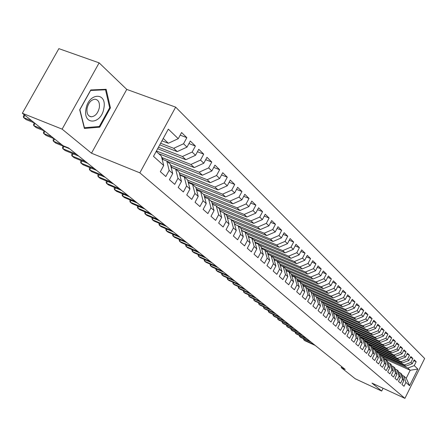 <?xml version="1.0" encoding="UTF-8"?>
<svg xmlns="http://www.w3.org/2000/svg" width="447" height="447" viewBox="0 0 447 447"><rect width="100%" height="100%" fill="white"/><g stroke="black" fill="none" stroke-linecap="round" stroke-linejoin="round"><path stroke-width="0.67" d="M99.139 62.865L62.122 129.133L91.49 153.204L126.764 89.411L99.139 62.865L58.87 48.639L22.35 113.259L63.01 145.688L68.609 147.979L345.19 369.429L341.212 367.59L355.214 378.76L381.682 391.064L383.085 388.253M126.764 89.411L175.66 107.14L424.65 358.483L404.915 398.361L139.85 172.849L175.66 107.14M384.068 358.539L410.195 370.256L417.844 369.06L414.257 365.607L416.174 361.746L414.196 359.813L412.268 363.696L410.933 362.411L412.866 358.511L410.849 356.544L408.904 360.461L407.541 359.153L409.497 355.225L407.446 353.219L405.479 357.17L404.094 355.834L406.066 351.873L403.976 349.833L401.993 353.817L400.579 352.459L402.574 348.459L400.445 346.38L398.439 350.398L397.003 349.018L399.015 344.978L396.847 342.86L394.818 346.917L393.354 345.509L395.388 341.435L393.181 339.279L391.131 343.374L389.639 341.933L391.695 337.826L389.443 335.624L387.37 339.759L385.845 338.29L387.923 334.144L385.632 331.903L383.537 336.071L381.984 334.579L384.085 330.394L381.744 328.104L379.632 332.311L378.045 330.791L380.168 326.567L377.782 324.231L375.642 328.484L374.027 326.925L376.173 322.661L373.742 320.281L371.58 324.572L369.932 322.985L372.1 318.683L369.619 316.252L367.434 320.583L365.747 318.968L367.942 314.621L365.411 312.14L363.199 316.515L361.483 314.861L363.702 310.475L361.115 307.944L358.88 312.358L357.125 310.676L359.371 306.245L356.728 303.664L354.471 308.117L352.677 306.396L354.952 301.926L352.253 299.289L349.967 303.792L348.14 302.032L350.437 297.512L347.682 294.819L345.369 299.367L343.503 297.573L345.827 293.008L343.011 290.259L340.67 294.852L338.765 293.014L341.117 288.404L338.239 285.594L335.87 290.237L333.92 288.36L336.3 283.7L333.361 280.828L330.964 285.521L328.97 283.605L331.383 278.894L328.377 275.961L325.947 280.699L323.913 278.738L326.355 273.983L323.282 270.977L320.823 275.765L318.739 273.765L321.209 268.954L318.068 265.887L315.576 270.726L313.448 268.675L315.951 263.814L312.738 260.674L310.212 265.563L308.033 263.467L310.57 258.556L307.279 255.343L304.72 260.288L302.49 258.142L305.061 253.175L301.691 249.884L299.104 254.885L296.819 252.689L299.423 247.666L295.975 244.297L293.349 249.353L291.008 247.102L293.651 242.023L290.12 238.575L287.46 243.688L285.063 241.38L287.739 236.245L284.119 232.714L281.426 237.882L278.967 235.524L281.677 230.328L277.973 226.707L275.24 231.937L272.72 229.518L275.469 224.26L271.67 220.55L268.898 225.841L266.317 223.36L269.105 218.041L265.211 214.236L262.4 219.589L259.752 217.046L262.579 211.666L258.584 207.76L255.729 213.18L253.013 210.571L255.885 205.123L251.784 201.116L248.89 206.603L246.101 203.921L249.018 198.412L244.811 194.3L241.872 199.848L239.011 197.099L241.967 191.523L237.642 187.299L234.658 192.92L231.725 190.092L234.725 184.449L230.289 180.113L227.255 185.801L224.238 182.901L227.288 177.18L222.729 172.726L219.65 178.487L216.549 175.503L219.645 169.715L214.957 165.133L211.833 170.972L208.643 167.904L211.789 162.037L206.972 157.327L203.793 163.239L200.513 160.087L203.709 154.142L198.753 149.298L195.523 155.288L192.149 152.047L195.4 146.024L190.299 141.034L187.019 147.108L183.544 143.766L186.846 137.665L181.594 132.53L178.258 138.687L168.346 143.275L163.233 138.475M417.844 369.06L409.608 385.705L405.926 382.408L403.87 376.128L402.183 375.363M178.258 138.687L168.318 129.133L153.5 156.349L163.714 165.502L160.344 171.709L165.815 176.52L169.145 170.363L172.715 173.559L169.407 179.688L174.716 184.36L177.99 178.286L181.46 181.393L178.202 187.433L183.359 191.975L186.583 185.98L189.958 188.997L186.751 194.965L191.769 199.379L194.937 193.462L198.217 196.395L195.06 202.284L199.938 206.575L203.061 200.737L206.246 203.586L203.145 209.397L207.889 213.577L210.962 207.81L214.057 210.587L211.006 216.32L215.622 220.388L218.644 214.694L221.662 217.398L218.656 223.059L223.148 227.02L226.132 221.394L229.065 224.025L226.104 229.618L230.479 233.474L233.418 227.92L236.279 230.484L233.356 236.01L237.62 239.765L240.514 234.278L243.302 236.77L240.425 242.235L244.582 245.889L247.431 240.469L250.147 242.905L247.314 248.297L251.359 251.862L254.17 246.509L256.824 248.878L254.03 254.209L257.975 257.69L260.746 252.393L263.328 254.712L260.573 259.981L264.428 263.372L267.161 258.137L269.681 260.394L266.96 265.602L270.72 268.915L273.413 263.741L275.877 265.943L273.195 271.094L276.861 274.324L279.52 269.206L281.923 271.357L279.28 276.447L282.862 279.604L285.482 274.547L287.829 276.648L285.22 281.683L288.717 284.761L291.304 279.761L293.595 281.811L291.019 286.79L294.433 289.796L296.987 284.851L299.227 286.857L296.685 291.779L300.026 294.718L302.546 289.829L304.731 291.785L302.222 296.657L305.485 299.529L307.977 294.69L310.112 296.607L307.637 301.423L310.827 304.234L313.286 299.445L315.375 301.317L312.928 306.083L316.046 308.832L318.476 304.094L320.521 305.921L318.102 310.643L321.153 313.33L323.55 308.637L325.55 310.43L323.164 315.101L326.148 317.728L328.517 313.084L330.473 314.839L328.12 319.46L331.037 322.036L333.378 317.437L335.295 319.152L332.965 323.729L335.826 326.249L338.139 321.7L340.011 323.377L337.708 327.908L340.508 330.372L342.793 325.869L344.631 327.517L342.352 331.998L345.095 334.412L347.353 329.953L349.152 331.568L346.906 336.004L349.588 338.368L351.823 333.954L353.583 335.535L351.359 339.932L353.99 342.246L356.198 337.876L357.924 339.418L355.723 343.777L358.298 346.045L360.483 341.715L362.176 343.229L360.003 347.542L362.528 349.766L364.685 345.475L366.344 346.961L364.193 351.236L366.669 353.415L368.809 349.168L370.429 350.621L368.306 354.857L370.731 356.991L372.843 352.784L374.441 354.208L372.334 358.405L374.715 360.5L376.804 356.332L378.369 357.729L376.285 361.886L378.62 363.942L380.688 359.807L382.224 361.182L380.162 365.3L382.453 367.317L384.498 363.221L386.007 364.568L383.967 368.646L386.214 370.63L388.242 366.568L389.717 367.892L387.7 371.932L389.907 373.876L391.907 369.853L393.36 371.155L391.36 375.162L393.528 377.067L395.511 373.083L396.93 374.357L394.958 378.324L397.081 380.196L399.048 376.245L400.445 377.497L398.484 381.436L400.573 383.275L402.518 379.358L403.887 380.581L401.954 384.487L404.004 386.292L405.926 382.408M160.624 143.263L173.704 148.303L177.23 151.611L159.758 144.862M183.544 143.766L173.704 148.303M187.019 147.108L177.23 151.611M156.187 151.41L161.373 156.109L163.714 165.502M158.478 147.203L182.432 156.495L185.857 159.708L157.646 148.734M192.149 152.047L182.432 156.495M195.523 155.288L185.857 159.708M169.145 170.363L166.798 161.037L162.144 159.205M166.798 161.037L170.368 164.278L172.715 173.559M156.422 150.985L190.914 164.457L194.244 167.58L158.651 153.645M200.513 160.087L190.914 164.457M203.793 163.239L194.244 167.58M177.99 178.286L175.643 169.061L171.128 167.273M175.643 169.061L179.107 172.207L181.46 181.393M161.713 157.478L199.161 172.196L202.396 175.23L167.139 161.345M208.643 167.904L199.161 172.196M211.833 170.972L202.396 175.23M186.583 185.98L184.237 176.856L179.85 175.107M184.237 176.856L187.606 179.912L189.958 188.997M170.62 165.267L207.179 179.722L210.325 182.672L172.045 167.508M216.549 175.503L207.179 179.722M219.65 178.487L210.325 182.672M194.937 193.462L192.584 184.432L188.332 182.728M192.584 184.432L195.864 187.405L198.217 196.395M179.275 172.849L214.979 187.042L218.041 189.914L180.331 174.889M224.238 182.901L214.979 187.042M227.255 185.801L218.041 189.914M203.061 200.737L200.709 191.802L196.579 190.137M200.709 191.802L203.893 194.691L206.246 203.586M187.684 180.219L222.572 194.166L225.551 196.959L188.371 182.069M231.725 190.092L222.572 194.166M234.658 192.92L225.551 196.959M210.962 207.81L208.609 198.971L204.597 197.345M208.609 198.971L211.71 201.781L214.057 210.587M195.853 187.399L229.959 201.1L232.865 203.826L196.306 189.109M239.011 197.099L229.959 201.1M241.872 199.848L232.865 203.826M218.644 214.694L216.298 205.944L212.398 204.357M216.298 205.944L219.315 208.682L221.662 217.398M203.363 194.21L237.156 207.855L239.983 210.509L204.251 196.054M246.101 203.921L237.156 207.855M248.89 206.603L239.983 210.509M226.132 221.394L223.779 212.738L219.991 211.185M223.779 212.738L226.718 215.404L229.065 224.025M210.677 200.848L244.174 214.437L246.928 217.024L211.984 202.821M253.013 210.571L244.174 214.437M255.729 213.18L246.928 217.024M233.418 227.92L231.071 219.348L227.383 217.834M231.071 219.348L233.932 221.947L236.279 230.484M217.812 207.319L251.007 220.852L253.689 223.371L219.511 209.414M259.752 217.046L251.007 220.852M262.4 219.589L253.689 223.371M240.514 234.278L238.173 225.791L234.586 224.31M238.173 225.791L240.961 228.322L243.302 236.77M224.768 213.632L257.668 227.104L260.288 229.562L226.841 215.84M266.317 223.36L257.668 227.104M268.898 225.841L260.288 229.562M247.431 240.469L245.096 232.071L241.598 230.624M245.096 232.071L247.811 234.541L250.147 242.905M231.557 219.79L264.166 233.205L266.719 235.603L233.977 222.114M272.72 229.518L264.166 233.205M275.24 231.937L266.719 235.603M254.17 246.509L251.84 238.195L248.437 236.776M251.84 238.195L254.494 240.598L256.824 248.878M238.184 225.802L270.502 239.151L272.994 241.492L240.788 228.166M278.967 235.524L270.502 239.151M281.426 237.882L272.994 241.492M260.746 252.393L258.422 244.163L255.103 242.777M258.422 244.163L261.003 246.509L263.328 254.712M242.442 230.753L276.687 244.956L279.124 247.241L247.197 233.977M285.063 241.38L276.687 244.956M287.46 243.688L279.124 247.241M267.161 258.137L264.836 249.985L261.607 248.627M264.836 249.985L267.362 252.276L269.681 260.394M248.761 236.485L282.727 250.622L285.102 252.851L253.449 239.653M291.008 247.102L282.727 250.622M293.349 249.353L285.102 252.851M273.413 263.741L271.1 255.667L267.949 254.337M271.1 255.667L273.564 257.902L275.877 265.943M256.114 243.196L254.907 242.073L288.622 256.153L290.941 258.332L259.562 245.202M296.819 252.689L288.622 256.153M299.104 254.885L290.941 258.332M279.52 269.206L277.213 261.21L274.14 259.914M277.213 261.21L279.615 263.395L281.923 271.357M261.344 247.705L294.377 261.556L296.64 263.685L265.535 250.616M302.49 258.142L294.377 261.556M304.72 260.288L296.64 263.685M285.482 274.547L283.18 266.63L280.185 265.356M283.18 266.63L285.527 268.759L287.829 276.648M267.63 253.209L300.004 266.837L302.217 268.915L271.374 255.913M308.033 263.467L300.004 266.837M310.212 265.563L302.217 268.915M291.304 279.761L289.008 271.916L286.086 270.67M289.008 271.916L291.304 273.994L293.595 281.811M273.76 258.589L305.497 271.994L307.659 274.022L274.966 260.199M313.448 268.675L305.497 271.994M315.576 270.726L307.659 274.022M296.987 284.851L294.702 277.079L291.852 275.86M294.702 277.079L296.942 279.112L299.227 286.857M279.749 263.847L310.872 277.034L312.984 279.023L280.543 265.255M318.739 273.765L310.872 277.034M320.823 275.765L312.984 279.023M302.546 289.829L300.267 282.13L297.478 280.934M300.267 282.13L302.457 284.113L304.731 291.785M285.594 268.988L316.124 281.962L318.191 283.906L286.007 270.206M323.913 278.738L316.124 281.962M325.947 280.699L318.191 283.906M307.977 294.69L305.703 287.063L302.982 285.896M305.703 287.063L307.843 289.008L310.112 296.607M291.31 274.011L321.259 286.784L323.282 288.684L291.651 275.179M328.97 283.605L321.259 286.784M330.964 285.521L323.282 288.684M313.286 299.445L311.023 291.885L308.363 290.74M311.023 291.885L313.112 293.785L315.375 301.317M296.601 278.805L326.282 291.5L328.26 293.355L297.227 280.068M333.92 288.36L326.282 291.5M335.87 290.237L328.26 293.355M318.476 304.094L316.219 296.601L313.621 295.478M316.219 296.601L318.27 298.462L320.521 305.921M301.764 283.487L331.199 296.115L333.132 297.931L302.675 284.851M338.765 293.014L331.199 296.115M340.67 294.852L333.132 297.931M323.55 308.637L321.304 301.217L318.767 300.116M321.304 301.217L323.31 303.032L325.55 310.43M306.815 288.069L336.01 300.63L337.904 302.407L308 289.527M343.503 297.573L336.01 300.63M345.369 299.367L337.904 302.407M328.517 313.084L326.282 305.731L323.801 304.653M326.282 305.731L328.243 307.508L330.473 314.839M311.76 292.556L340.715 305.05L342.575 306.793L313.213 294.109M348.14 302.032L340.715 305.05M349.967 303.792L342.575 306.793M333.378 317.437L331.149 310.151L328.724 309.089M331.149 310.151L333.071 311.889L335.295 319.152M316.599 296.948L345.33 309.374L347.146 311.078L318.309 298.596M352.677 306.396L345.33 309.374M354.471 308.117L347.146 311.078M338.139 321.7L335.915 314.476L333.54 313.436M335.915 314.476L337.792 316.18L340.011 323.377M321.348 301.256L349.845 313.615L351.621 315.286L323.215 302.949M357.125 310.676L349.845 313.615M358.88 312.358L351.621 315.286M342.793 325.869L340.58 318.705L338.262 317.688M340.58 318.705L342.424 320.376L344.631 327.517M324.014 304.608L354.264 317.767L356.008 319.398L327.83 307.134M361.483 314.861L354.264 317.767M363.199 316.515L356.008 319.398M347.353 329.953L345.151 322.851L342.877 321.857M345.151 322.851L346.956 324.488L349.152 331.568M328.623 308.765L358.6 321.829L360.31 323.432L332.344 311.235M365.747 318.968L358.6 321.829M367.434 320.583L360.31 323.432M351.823 333.954L349.627 326.913L347.403 325.936M349.627 326.913L351.392 328.517L353.583 335.535M333.395 312.945L362.847 325.818L364.517 327.388L336.775 315.252M369.932 322.985L362.847 325.818M371.58 324.572L364.517 327.388M356.198 337.876L354.013 330.892L351.834 329.931M354.013 330.892L355.745 332.462L357.924 339.418M338.061 317.046L367.009 329.724L368.646 331.261L341.122 319.197M374.027 326.925L367.009 329.724M375.642 328.484L368.646 331.261M360.483 341.715L358.31 334.792L356.175 333.848M358.31 334.792L360.008 336.328L362.176 343.229M342.637 321.063L371.088 333.551L372.697 335.06L345.38 323.058M378.045 330.791L371.088 333.551M379.632 332.311L372.697 335.06M364.685 345.475L362.523 338.614L360.433 337.686M362.523 338.614L364.182 340.122L366.344 346.961M347.112 324.997L375.089 337.306L376.665 338.787L347.66 326.014M381.984 334.579L375.089 337.306M383.537 336.071L376.665 338.787M368.809 349.168L366.652 342.357L364.607 341.452M366.652 342.357L368.283 343.838L370.429 350.621M351.498 328.858L379.011 340.988L380.559 342.441L351.795 329.746M385.845 338.29L379.011 340.988M387.37 339.759L380.559 342.441M372.843 352.784L370.703 346.034L368.691 345.14M370.703 346.034L372.295 347.481L374.441 354.208M355.801 332.646L382.861 344.598L384.375 346.023L356.069 333.507M389.639 341.933L382.861 344.598M391.131 343.374L384.375 346.023M376.804 356.332L374.67 349.632L372.703 348.755M374.67 349.632L376.24 351.057L378.369 357.729M360.014 336.356L386.633 348.14L388.125 349.543L360.282 337.206M393.354 345.509L386.633 348.14M394.818 346.917L388.125 349.543M380.688 359.807L378.564 353.169L376.637 352.303M378.564 353.169L380.101 354.56L382.224 361.182M363.959 339.916L390.337 351.621L391.801 352.99L364.411 340.832M397.003 349.018L390.337 351.621M398.439 350.398L391.801 352.99M384.498 363.221L382.386 356.633L380.492 355.79M382.386 356.633L383.895 358.002L386.007 364.568M367.792 343.391L393.975 355.03L395.411 356.382L368.457 344.386M400.579 352.459L393.975 355.03M401.993 353.817L395.411 356.382M388.242 366.568L386.135 360.036L384.28 359.204M386.135 360.036L387.616 361.377L389.717 367.892M371.552 346.805L397.545 358.382L398.953 359.706L372.424 347.878M404.094 355.834L397.545 358.382M405.479 357.17L398.953 359.706M391.907 369.853L389.812 363.372L387.996 362.556M389.812 363.372L391.265 364.691L393.36 371.155M375.245 350.157L401.048 361.668L402.434 362.97L376.318 351.308M407.541 359.153L401.048 361.668M408.904 360.461L402.434 362.97M395.511 373.083L393.421 366.652L391.639 365.847M393.421 366.652L394.852 367.942L396.93 374.357M378.877 353.448L404.49 364.897L405.848 366.177L380.14 354.672M410.933 362.411L404.49 364.897M412.268 363.696L405.848 366.177M399.048 376.245L396.97 369.865L395.221 369.077M396.97 369.865L398.372 371.139L400.445 377.497M382.442 356.684L407.865 368.071L410.195 370.256L406.228 378.263L403.87 376.128M414.257 365.607L407.865 368.071M402.518 379.358L400.451 373.022L398.73 372.245M400.451 373.022L401.825 374.273L403.887 380.581M62.122 129.133L22.35 113.259M404.915 398.361L371.993 383.118L381.682 391.064M91.49 153.204L139.85 172.849M341.698 366.635L341.212 367.59M161.954 140.822L168.346 143.275M409.608 385.705L406.228 378.263M99.726 127.183L110.426 107.861L106.157 89.294L90.763 89.964L79.7 109.806L84.399 128.445L99.726 127.183L98.211 126.59M416.174 361.746L413.766 360.679M412.866 358.511L410.413 357.427M409.497 355.225L406.999 354.119M406.066 351.873L403.524 350.75M402.574 348.459L399.981 347.319M399.015 344.978L396.372 343.821M395.388 341.435L392.689 340.256M391.695 337.826L388.94 336.625M387.923 334.144L385.118 332.92M384.085 330.394L381.218 329.148M380.168 326.567L377.246 325.299M376.173 322.661L373.189 321.371M372.1 318.683L369.054 317.37M367.942 314.621L364.836 313.28M363.702 310.475L360.522 309.112M359.371 306.245L356.125 304.854M354.952 301.926L351.633 300.507M350.437 297.512L347.045 296.07M345.827 293.008L342.357 291.539M341.117 288.404L337.569 286.907M336.3 283.7L332.674 282.174M331.383 278.894L327.673 277.336M326.355 273.983L322.555 272.391M321.209 268.954L317.325 267.334M315.951 263.814L311.972 262.16M310.57 258.556L306.491 256.869M305.061 253.175L300.881 251.449M299.423 247.666L295.143 245.906M293.651 242.023L289.259 240.229M287.739 236.245L283.236 234.412M281.677 230.328L277.062 228.451M275.469 224.26L270.731 222.343M269.105 218.041L264.238 216.085M262.579 211.666L257.584 209.665M255.885 205.123L250.75 203.078M249.018 198.412L243.738 196.322M241.967 191.523L236.541 189.383M234.725 184.449L229.143 182.259M227.288 177.18L221.544 174.939M219.645 169.715L213.733 167.424M211.789 162.037L205.698 159.691M203.709 154.142L197.434 151.745M195.4 146.024L188.93 143.565M186.846 137.665L180.175 135.15M109.61 107.554L110.426 107.861M304.278 339.044L303.843 339.888L314.219 344.631M303.379 338.636L303.843 339.888L304.871 340.703L315.23 345.442M300.144 335.742L299.702 336.602L310.145 341.368M299.244 335.328L299.702 336.602L300.742 337.429L311.168 342.19M295.936 332.378L295.484 333.255L305.999 338.049M295.031 331.965L295.484 333.255L296.545 334.099L307.039 338.887M85.964 109.275C82.879 125.953 101.625 124.383 103.883 108.146C107.202 91.741 88.372 92.54 85.964 109.275M87.059 108.414C86.539 113.421 87.942 116.22 91.266 116.812C95.261 116.36 97.949 113.309 99.335 107.649C99.877 102.525 98.413 99.715 94.943 99.212C91.02 99.787 88.394 102.855 87.059 108.414M105.52 89.791L109.666 107.777L99.295 126.501L84.438 127.719L79.89 109.66L90.607 90.45L105.52 89.791L104.38 89.372M291.656 328.958L291.193 329.852L301.775 334.669M290.751 328.545L291.193 329.852L292.271 330.713L302.837 335.518M287.298 325.472L286.823 326.388L297.478 331.227M286.393 325.064L286.823 326.388L287.924 327.26L298.562 332.093M282.862 321.929L282.381 322.863L293.103 327.729M281.956 321.516L282.381 322.863L283.499 323.751L294.204 328.606M278.347 318.32L277.85 319.27L288.65 324.159M277.436 317.906L277.85 319.27L278.989 320.175L289.773 325.058M273.748 314.643L273.246 315.616L284.113 320.527M272.838 314.23L273.246 315.616L274.402 316.537L285.259 321.443M269.066 310.9L268.546 311.894L279.492 316.828M268.15 310.486L268.546 311.894L269.731 312.827L280.66 317.761M264.294 307.083L263.764 308.1L274.788 313.062M263.384 306.67L263.764 308.1L264.97 309.056L275.972 314.012M259.433 303.195L258.897 304.234L269.994 309.223M258.522 302.787L258.897 304.234L260.12 305.206L271.2 310.19M352.102 330.048L351.772 329.73M254.483 299.233L253.93 300.295L265.105 305.307M253.566 298.825L253.93 300.295L255.181 301.289L266.334 306.29M347.721 326.075L347.336 325.712M249.437 295.199L248.873 296.283L260.126 301.317M248.521 294.791L248.873 296.283L250.147 297.294L261.378 302.323M343.246 322.019L342.804 321.616M244.291 291.081L243.71 292.193L255.047 297.255M243.375 290.673L243.71 292.193L245.012 293.221L256.327 298.278M338.675 317.873L338.183 317.437M338.468 317.783L338.195 317.471M239.05 286.885L238.452 288.019L249.867 293.103M238.134 286.482L238.452 288.019L239.776 289.069L251.169 294.148M333.993 313.632L333.456 313.163M333.825 313.559L333.462 313.168M233.703 282.61L233.094 283.767L244.587 288.879M232.786 282.202L233.094 283.767L234.44 284.84L245.917 289.941M329.21 309.302L328.735 308.888M329.076 309.246L328.629 308.782M228.249 278.241L227.624 279.431L239.195 284.566M227.333 277.838L227.115 278.246L227.624 279.431L228.998 280.52L240.553 285.65M324.304 304.871L323.963 304.563M324.226 304.837L323.695 304.312M222.684 273.787L222.042 275.006L233.703 280.163M221.768 273.385L221.539 273.815L222.042 275.006L223.45 276.117L235.088 281.269M323.723 304.396L324.025 304.748M319.264 300.334L318.655 299.753M217.007 269.245L216.354 270.485L228.093 275.67M216.091 268.843L215.851 269.295L216.354 270.485L217.784 271.625L229.507 276.805M318.672 299.792L319.074 300.25M314.191 295.724L313.509 295.098L314.012 295.651M211.213 264.607L210.543 265.881L222.366 271.089M210.297 264.205L210.045 264.68L210.543 265.881L212.007 267.038L223.813 272.245M308.994 291.014L308.402 290.483M205.302 259.875L204.614 261.177L216.521 266.406M204.385 259.472L204.123 259.97L204.614 261.177L206.106 262.361L217.996 267.585M308.234 290.321L308.838 290.947M303.133 285.957L302.921 285.678M303.675 286.192L303.195 285.767M199.267 255.036L198.557 256.371L210.554 261.629M198.351 254.639L198.071 255.164L198.557 256.371L200.083 257.584L212.057 262.836M302.848 285.437L303.547 286.136M297.73 281.04L297.384 280.604M298.227 281.252L297.875 280.951M193.104 250.096L192.372 251.471L204.463 256.751M192.188 249.7L191.897 250.253L192.372 251.471L193.931 252.706L205.994 257.98M297.339 280.459L298.127 281.213M292.198 276.011L291.723 275.436M186.807 245.057L186.058 246.459L198.233 251.767M185.896 244.66L185.583 245.241L186.058 246.459L187.651 247.722L199.803 253.019M291.701 275.363L292.578 276.173M286.544 270.865L285.94 270.161M180.376 239.899L179.605 241.341L191.869 246.671M179.465 239.508L179.141 240.117L179.605 241.341L181.231 242.632L193.473 247.956M285.929 270.139L286.896 271.016M280.75 265.596L280.018 264.78M173.805 234.636L173.011 236.111L185.371 241.464M172.9 234.239L172.553 234.887L173.011 236.111L174.676 237.43L187.008 242.777M280.051 264.814L281.074 265.73M274.816 260.199L273.961 259.288M167.089 229.25L166.273 230.764L178.722 236.139M166.183 228.858L165.82 229.534L166.273 230.764L167.971 232.11L180.398 237.486M274.19 259.511L275.101 260.316M268.736 254.673L267.759 253.678M160.222 223.74L159.383 225.299L171.922 230.697M159.316 223.355L158.936 224.064L159.383 225.299L161.121 226.679L173.637 232.071M268.194 254.08L268.971 254.768M262.501 249.007L261.411 247.94M153.198 218.108L152.338 219.712L164.971 225.132M152.298 217.728L151.896 218.471L152.338 219.712L154.114 221.12L166.725 226.534M262.054 248.521L262.674 249.08M146.018 212.347L145.13 213.99L157.858 219.438M145.124 211.967L144.699 212.75L145.13 213.99L146.946 215.432L159.652 220.874M249.56 237.24L248.241 236.072M138.671 206.453L137.754 208.14L150.578 213.61M137.777 206.073L137.33 206.9L137.754 208.14L139.615 209.615L152.416 215.08M242.827 231.133L241.408 229.931M131.15 200.418L130.206 202.156L143.129 207.643M130.261 200.044L129.792 200.91L130.206 202.156L132.111 203.664L145.007 209.146M235.921 224.863L234.401 223.645M123.456 194.238L122.478 196.026L135.502 201.536M122.573 193.869L122.076 194.775L122.478 196.026L124.428 197.574L137.425 203.078M228.819 218.421L227.21 217.203M115.572 187.913L114.566 189.751L127.686 195.278M114.695 187.544L114.175 188.494L114.566 189.751L116.561 191.333L129.658 196.859M221.511 211.805L219.835 210.61M107.504 181.432L106.464 183.32L119.684 188.869M106.632 181.063L106.084 182.063L106.464 183.32L108.509 184.941L121.701 190.489M213.99 205.005L212.258 203.849M99.234 174.788L98.161 176.733L111.482 182.303M98.368 174.425L97.792 175.475L98.161 176.733L100.257 178.398L113.549 183.963M212.509 204.402L212.319 204.072M206.235 198.01L204.581 196.965M90.758 167.977L89.651 169.983L103.073 175.57M89.903 167.619L89.294 168.726L89.651 169.983L91.797 171.687L105.196 177.269M204.871 197.457L204.435 196.736M198.217 190.796L196.814 189.958M82.069 160.993L80.924 163.066L94.451 168.67M81.22 160.641L80.583 161.803L80.924 163.066L83.125 164.809L96.625 170.408M197.026 190.316L196.35 189.277M189.891 183.354L188.835 182.767M73.163 153.829L71.978 155.964L85.606 161.585M72.325 153.483L71.649 154.701L71.978 155.964L74.236 157.757L87.841 163.373M188.964 182.979L188.058 181.666M181.119 175.615L180.638 175.369M64.027 146.482L62.798 148.683L76.532 154.321M63.195 146.141L62.485 147.421L62.798 148.683L65.117 150.522L78.823 156.154M180.677 175.436L179.538 173.877M54.618 138.995L53.377 141.213L61.613 144.577M53.83 138.604L53.081 139.945L53.377 141.213L55.758 143.101L69.57 148.745M172.151 167.675L170.782 165.904M44.968 131.295L43.711 133.541L52.008 136.916M44.219 130.865L43.426 132.278L43.711 133.541L46.153 135.48L54.433 138.849M163.378 159.691L161.775 157.73M162.3 159.266L162.032 158.752M35.056 123.394L33.776 125.668L42.141 129.043M34.352 122.914L33.514 124.4L33.776 125.668L36.285 127.658L44.633 131.032M24.881 115.276L23.579 117.578L32.005 120.958M24.216 114.745L23.333 116.309L23.579 117.578L26.155 119.617L34.564 122.998M196.535 189.981L196.82 190.232M188.276 182.516L188.662 182.857M179.783 174.833L180.27 175.274M171.039 166.932L171.642 167.474M162.065 158.819L162.758 159.445M88.992 115.935L91.266 116.812M256.22 243.241L255.762 242.827M249.622 237.268L249.32 236.994"/></g></svg>
